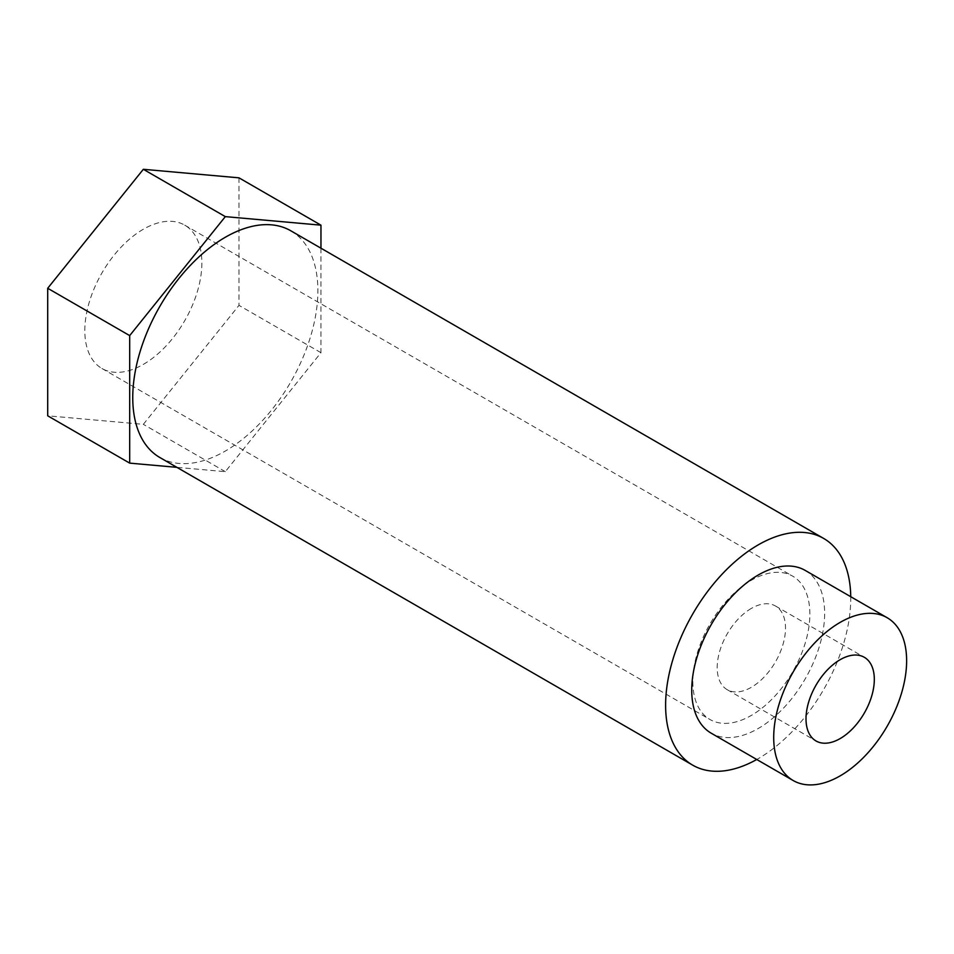 <?xml version="1.0" encoding="UTF-8"?>
<svg xmlns="http://www.w3.org/2000/svg" width="954" height="954" viewBox="0 0 954 954"><rect width="100%" height="100%" fill="white"/><g stroke="black" fill="none" stroke-linecap="round" stroke-linejoin="round"><path stroke-width="0.72" stroke-dasharray="4.77 3.58" d="M751.347 608.413A48.308 27.893 120 0 0 719.793 650.974A48.308 27.893 120 0 0 727.198 689.682A48.308 27.893 120 0 0 775.507 661.79A48.308 27.893 120 0 0 775.507 606.017A48.308 27.893 120 0 0 751.347 608.413M692.831 681.633A82.76 47.783 120 0 0 709.979 719.519A82.76 47.783 120 0 0 751.347 715.417A82.76 47.783 120 0 0 805.414 642.495A82.76 47.783 120 0 0 792.726 576.18A82.76 47.783 120 0 0 728.963 598.349A82.76 47.783 120 0 0 692.831 681.633M805.176 570.397A93.981 54.259 -60 0 1 819.581 645.715A93.981 54.259 -60 0 1 758.18 728.534A93.981 54.259 -60 0 1 711.195 733.185M850.741 596.703A130.913 75.581 -60 0 1 758.18 758.68A130.913 75.581 -60 0 1 756.76 759.491M290.779 230.773A130.913 75.581 -60 0 1 310.837 335.677A130.913 75.581 -60 0 1 225.323 451.039A130.913 75.581 -60 0 1 159.867 457.526M238.989 177.838L238.989 305.363L143.338 424.339L47.7 415.801M143.338 364.392A82.76 47.783 120 0 0 197.406 291.459A82.76 47.783 120 0 0 184.718 225.144A82.76 47.783 120 0 0 101.959 272.927A82.76 47.783 120 0 0 101.959 368.494A82.76 47.783 120 0 0 143.338 364.392M320.961 248.207L320.961 352.694L225.323 471.67L176.884 467.341M225.323 471.67L143.338 424.339M320.961 352.694L238.989 305.363M727.198 689.682L816.004 740.96M775.507 606.017L864.312 657.294M101.959 368.494L709.979 719.519M184.718 225.144L792.726 576.18"/><path stroke-width="1.43" d="M840.164 659.679A48.308 27.893 -60 0 1 864.312 657.294A48.308 27.893 -60 0 1 874.317 679.403A48.308 27.893 -60 0 1 853.234 728.021A48.308 27.893 -60 0 1 816.004 740.96A48.308 27.893 -60 0 1 808.61 702.251A48.308 27.893 -60 0 1 840.164 659.679M840.164 775.864A93.981 54.259 -60 0 1 793.168 780.515A93.981 54.259 -60 0 1 793.168 671.998A93.981 54.259 -60 0 1 887.16 617.727A93.981 54.259 -60 0 1 901.566 693.045A93.981 54.259 -60 0 1 840.164 775.864M793.168 780.515L711.195 733.185A93.981 54.259 -60 0 1 711.195 624.667A93.981 54.259 -60 0 1 805.176 570.397L887.16 617.727M756.76 759.491A130.913 75.581 -60 0 1 692.723 765.168A130.913 75.581 -60 0 1 692.723 614.006A130.913 75.581 -60 0 1 823.636 538.426A130.913 75.581 -60 0 1 850.741 596.703M692.723 765.168L159.867 457.526A130.913 75.581 -60 0 1 159.867 306.353A130.913 75.581 -60 0 1 290.779 230.773L823.636 538.426M176.884 467.341L129.684 463.131L47.7 415.801L47.7 288.275L143.338 169.299L238.989 177.838L320.961 225.168L320.961 248.207M129.684 463.131L129.684 335.605L225.323 216.63L320.961 225.168M225.323 216.63L143.338 169.299M129.684 335.605L47.7 288.275"/></g></svg>
